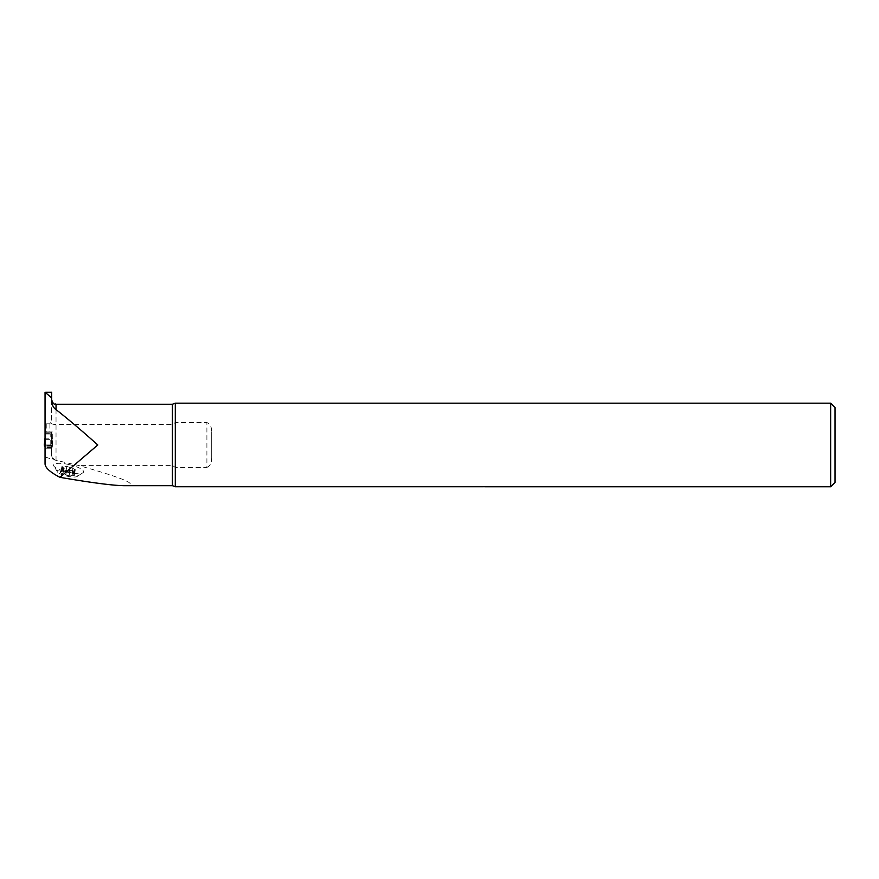 <?xml version="1.0" encoding="UTF-8"?>
<svg xmlns="http://www.w3.org/2000/svg" width="879" height="879" viewBox="0 0 879 879"><rect width="100%" height="100%" fill="white"/><g stroke="black" fill="none" stroke-linecap="round" stroke-linejoin="round"><path stroke-width="0.66" stroke-dasharray="4.39 3.3" d="M68.595 464.475A15.404 3.923 13.1 0 0 53.63 465.65A15.404 3.923 13.1 0 0 67.716 472.309A15.404 3.923 13.1 0 0 83.274 472.55A15.404 3.923 13.1 0 0 83.626 471.759A15.404 3.923 13.1 0 0 68.595 464.475M45.049 463.947L45.049 456.915L52.74 459.552L78.231 465.398C124.609 478.407 140.058 485.175 124.565 485.702M51.641 392.232L51.641 420.184L49.883 423.81L46.807 423.81L45.049 420.184L45.049 392.265M51.641 420.184L51.641 401.912M51.641 423.392C51.872 424.074 53.333 424.458 56.036 424.546L172.427 424.546L175.295 422.502L206.895 422.502L206.895 467.441L175.295 467.441L172.427 465.398L78.231 465.398M51.641 443.543L51.993 441.895A1.758 0.989 0 0 1 51.641 441.291L51.641 455.575L52.74 459.552M51.641 455.575L51.641 448.158L45.049 448.158L45.049 447.015L52.74 447.015L52.74 431.941L51.641 431.941L51.641 445.257L50.762 445.257L50.762 434.006L51.641 433.984L51.641 431.941L45.049 431.941L52.74 431.941L52.74 434.006L45.049 434.006L45.049 431.941L45.049 433.984L45.049 431.941L51.641 431.941L45.049 431.941L45.049 420.184M51.641 448.202L45.049 448.202L51.641 448.202L51.641 447.015L45.049 447.015L45.049 434.006L45.928 433.984L45.049 456.915M54.97 459.948L52.74 458.014M830.655 486.768L830.655 403.175M483.45 486.757C485.087 486.768 485.087 486.768 483.45 486.757L175.295 486.757L175.295 467.441M206.895 467.441C210.444 465.672 211.916 462.607 211.29 458.234L211.29 431.71C211.916 427.337 210.444 424.271 206.895 422.502M175.295 422.502L175.295 403.175M45.049 445.224L52.74 445.224L52.74 434.006M44.51 438.995L44.906 439.467L45.323 438.599L45.928 433.984L45.049 434.006L45.049 445.257L51.641 445.257L51.641 447.015L45.049 447.015L52.74 447.015L52.74 445.224M46.807 423.81L46.807 431.941M49.883 423.81L49.883 431.941M835.05 482.373L835.05 407.57M211.29 458.234L211.29 431.71M73.649 475.803L73.726 474.858L73.649 475.803L67.43 475.407A7.373 1.868 13.1 0 0 73.649 475.803A7.373 1.868 13.1 0 0 74.012 474.155A7.373 1.868 13.1 0 0 73.649 473.88A7.373 1.868 13.1 0 0 67.43 471.573A7.373 1.868 13.1 0 0 61.233 471.177A7.373 1.868 13.1 0 0 61.2 471.177A7.373 1.868 13.1 0 0 61.2 473.1A7.373 1.868 13.1 0 0 67.43 475.407L63.068 473.243L64.123 468.727L70.276 470.573L75.209 470.584L74.133 469.639L75.209 469.331L66.903 466.419L61.98 466.408L63.057 467.342L61.98 467.661L64.123 468.727M77.715 475.726A10.548 2.681 -166.9 0 1 76.781 476.671A10.548 2.681 -166.9 0 1 66.815 476.099A10.548 2.681 -166.9 0 1 57.629 472.21A10.548 2.681 -166.9 0 1 65.837 470.43A10.548 2.681 -166.9 0 1 77.715 475.726M74.792 470.287L73.726 474.858L73.649 473.88L69.199 471.814L70.276 467.167L69.188 471.77L61.2 471.177L61.2 473.1L63.068 473.243M74.715 470.254L73.649 473.88L74.715 469.397M69.199 474.99L70.254 470.485L69.199 474.99M70.243 470.507L69.188 475.242L70.276 470.573M66.903 466.419L65.815 471.1L66.936 466.474M61.233 471.177L62.398 466.705M62.398 467.595L61.2 473.1M62.464 466.738L61.409 471.254L62.464 467.595M66.903 469.825L65.881 474.286M62.991 473.287L64.046 468.716M62.991 470.869L64.046 466.299M72.067 472.836L73.133 468.265M73.726 473.968L74.792 469.397M72.067 475.264L73.133 470.694M51.641 441.291L51.641 433.984L50.762 434.006L50.762 436.226L51.784 439.467L52.18 438.995L51.641 436.533L50.762 436.226M51.96 439.214L51.641 433.984L45.049 434.006L45.049 448.202M45.928 431.941L45.928 433.984L50.762 434.006L50.762 431.941M45.928 445.257L50.762 445.257M51.883 445.895L51.641 446.993M52.377 445.148L43.95 444.972M52.74 444.972L52.18 439.017L52.74 444.972L43.95 444.972L52.399 444.972L43.95 444.972L52.399 444.972L51.784 439.467M52.114 441.862L52.235 443.609M44.906 439.467L44.829 444.972M45.323 439.643L51.367 439.643M51.641 439.368A1.758 0.989 180 0 0 51.993 439.972L51.993 439.896A1.758 1.022 180 0 1 51.641 439.291M45.049 436.533L45.928 436.226M44.554 438.775A0.879 0.582 -153.2 0 1 45.323 438.599M44.521 438.94A0.879 0.615 -152.8 0 1 45.181 438.841L51.509 438.841A0.879 0.615 -27.2 0 1 52.169 438.94M52.136 438.775L52.125 438.764A0.879 0.582 153.2 0 0 51.367 438.599M52.399 444.972L44.291 444.972M56.036 460.233L56.036 404.241M172.427 465.398L172.427 485.702M172.427 404.241L172.427 424.546M72.001 475.187L73.056 470.661M65.881 471.023L66.936 466.507L65.881 471.012M63.068 470.847L64.123 466.32M72.001 472.781L73.056 468.265M69.199 471.748L70.254 467.221M45.928 433.984L50.762 433.984M52.015 445.609L44.675 445.609M51.641 445.323L45.049 445.323M51.641 446.785L45.049 446.785M51.641 447.609L45.049 447.609M51.641 447.883L45.049 447.883M45.049 433.622L51.641 433.622M45.049 432.259L51.641 432.259M175.031 486.559L484.768 486.768M76.781 476.671L83.274 472.55M57.629 472.21L53.63 465.65M63.057 467.342L62.101 471.43M61.98 467.661L60.838 472.55M61.98 466.408L60.827 471.331M74.133 469.639L73.177 473.726M75.209 469.331L74.067 474.21M75.209 470.584L74.056 475.495"/><path stroke-width="1.32" d="M175.031 486.559L172.427 485.702L124.565 485.702C113.556 485.615 92.02 482.824 59.959 477.33C50.235 472.287 45.268 467.815 45.049 463.947L45.049 392.265L51.641 392.232L51.641 397.835L45.049 392.265M51.641 399.846C54.212 406.395 54.674 403.142 56.036 404.241L56.036 409.603C53.751 408.12 52.279 405.549 51.641 401.912L51.641 397.835M56.036 409.603C68.188 419.129 82.11 430.919 97.789 444.972L59.959 477.33M172.427 485.702L172.427 404.241L175.295 403.175L830.655 403.175L830.655 486.768L484.604 486.768M175.295 403.175L175.295 486.757L483.45 486.757C485.087 486.768 485.087 486.768 483.45 486.757M830.655 403.175L835.05 407.57L835.05 482.373L830.655 486.768M44.807 445.895L45.049 446.993M45.049 441.291A1.758 0.989 -0 0 1 44.697 441.895L45.049 443.543M44.455 443.609L44.313 445.148M44.906 439.467L44.291 444.972M44.73 439.214L44.708 439.896A1.758 1.022 180 0 0 45.049 439.291M44.697 439.972A1.758 0.989 180 0 0 45.049 439.368M44.576 441.862L44.697 440.027M56.036 404.241L172.427 404.241"/></g></svg>
